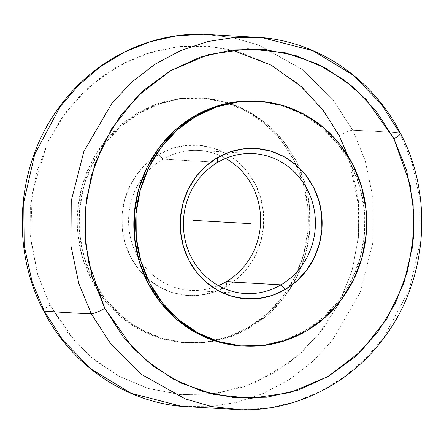 <?xml version="1.0" encoding="UTF-8"?>
<svg xmlns="http://www.w3.org/2000/svg" width="444" height="444" viewBox="0 0 444 444"><rect width="100%" height="100%" fill="white"/><g stroke="black" fill="none" stroke-linecap="round" stroke-linejoin="round"><path stroke-width="0.33" stroke-dasharray="2.22 1.67" d="M262.11 37.623L313.109 50.766L352.908 75.003L381.163 103.857L399.761 132.934A11.683 2.081 152.7 0 1 400.449 133.267M203.224 34.249L232.195 37.435L258.691 45.066L302.236 69.436L332.895 99.6L352.725 130.236A5840.598 1041.136 152.7 0 1 399.761 132.934A5840.598 1041.136 -27.3 0 0 352.725 130.236L332.895 99.6L302.236 69.436L258.691 45.066L232.195 37.435L203.224 34.249M348.346 156.604L358.924 207.198L358.391 237.745L352.025 270.729L338.539 304.356L317.332 336.102L288.894 363.048L254.984 382.595L218.32 393.201L181.901 394.76L148.257 388.461L119.003 376.235L94.822 360.178L75.635 342.13L50.033 305.183A11.683 2.081 -27.3 0 0 43.551 310.733A11.683 2.081 152.7 0 1 50.033 305.183L37.823 275.069L30.553 237.007L32.362 191.575L47.83 142.224L61.716 118.171L79.742 96.026L101.504 76.951L126.201 61.955L152.758 51.709L179.975 46.47L206.671 46.054L231.862 49.928M339.199 135.681A11.683 2.081 152.7 0 1 352.725 130.236A11.683 2.081 -27.3 0 0 339.199 135.681L351.809 167.127L358.38 200.621L358.658 234.876L352.63 268.576L340.531 300.427L322.827 329.204L300.194 353.801L273.504 373.271L243.778 386.868L212.165 394.067L179.881 394.594L148.163 388.433L118.226 375.813L91.225 357.22L68.204 333.372L50.033 305.183L37.424 273.737L30.852 240.243L30.575 205.983L36.602 172.283L48.701 140.432L66.406 111.655L89.039 87.063L115.729 67.588L145.454 53.996L177.062 46.792L209.352 46.265L241.07 52.431L271.007 65.052L298.002 83.644L321.029 107.492L339.199 135.681M162.976 159.168A70.063 66.006 93.3 0 0 142.441 177.866A70.063 66.006 93.3 0 0 137.918 256.754A70.063 66.006 93.3 0 0 190.587 290.376A70.063 66.006 93.3 0 0 218.354 285.614A70.063 66.006 -86.7 0 1 213.131 287.529A70.063 66.006 -86.7 0 1 137.918 256.754A70.063 66.006 -86.7 0 1 142.435 177.866A70.063 66.006 -86.7 0 1 162.976 159.168L158.841 154.468A75.319 70.957 93.3 0 0 151.149 159.685A75.319 70.957 93.3 0 0 144.489 275.807A75.319 70.957 93.3 0 0 226.829 286.186L226.218 281.69L226.829 286.186L238.328 277.8L248.079 267.199L255.711 254.801L260.928 241.075L263.52 226.551L263.403 211.794L260.573 197.358L255.139 183.81L247.308 171.662L237.385 161.383L225.752 153.374L212.854 147.935L199.184 145.277L185.27 145.504L171.65 148.612L158.841 154.468L147.341 162.859L137.59 173.46L129.959 185.858L124.747 199.584L122.15 214.102L122.267 228.865L125.103 243.295L130.536 256.848L138.362 268.992L148.285 279.27L159.918 287.285L172.821 292.718L186.486 295.377L200.399 295.149L214.019 292.047L226.829 286.186A75.319 70.957 93.3 0 0 255.139 183.81A75.319 70.957 93.3 0 0 158.841 154.468L162.976 159.168A70.063 66.006 -86.7 0 1 220.679 155.888A70.063 66.006 -86.7 0 1 225.646 158.386A70.063 66.006 93.3 0 0 198.607 150.483A70.063 66.006 93.3 0 0 162.976 159.168L210.944 161.916L162.976 159.168M217.782 162.31L210.95 161.916L217.782 162.31M242.663 346.037L261.699 345.41L283.883 340.354L304.739 330.813L306.515 330.919L304.739 330.813A122.655 115.545 93.3 0 0 362.187 196.07A122.655 115.545 93.3 0 0 256.404 101.121M137.485 113.081L139.261 113.187A122.655 115.545 -86.7 0 1 201.637 97.98A122.655 115.545 -86.7 0 1 228.815 103.047A122.655 115.545 -86.7 0 1 299.506 168.187A122.655 115.545 -86.7 0 1 292.851 284.315A122.655 115.545 -86.7 0 1 249.972 327.678L248.19 327.572A122.655 115.545 93.3 0 0 289.577 286.719A122.655 115.545 93.3 0 0 296.531 165.429A122.655 115.545 93.3 0 0 227.916 103.23A122.655 115.545 93.3 0 0 199.856 97.874A122.655 115.545 93.3 0 0 137.485 113.081A122.655 115.545 93.3 0 0 80.037 247.83A122.655 115.545 93.3 0 0 185.814 342.779A122.655 115.545 93.3 0 0 214.302 340.665A122.655 115.545 93.3 0 0 248.19 327.572L249.972 327.678L268.698 314.013L284.582 296.753L297.003 276.562L305.494 254.212L309.723 230.564L309.529 206.532L304.917 183.028L296.065 160.961L283.316 141.181L267.16 124.448L248.218 111.4L227.211 102.547L204.956 98.218L182.301 98.59L160.118 103.646L139.261 113.187L120.535 126.845L104.651 144.106L92.23 164.297L83.738 186.647L79.509 210.295L79.704 234.332L84.316 257.831L93.162 279.898L105.911 299.678L122.072 316.411L141.014 329.459L162.021 338.317L184.277 342.64L206.932 342.269L229.115 337.218L249.972 327.678A122.655 115.545 -86.7 0 1 215.179 340.953A122.655 115.545 -86.7 0 1 187.596 342.879A122.655 115.545 -86.7 0 1 81.813 247.93A122.655 115.545 -86.7 0 1 139.261 113.187L137.485 113.081L158.336 103.541L180.519 98.49L203.174 98.118L225.43 102.442L246.437 111.3L265.384 124.348L281.54 141.081L294.289 160.861L303.135 182.922L307.748 206.427L307.942 230.464L303.713 254.112L295.221 276.462L282.8 296.653L266.916 313.914L248.19 327.572L227.334 337.113L205.15 342.169L182.495 342.54L160.24 338.211L139.233 329.359L120.291 316.311L104.135 299.578L91.386 279.798L82.534 257.731L77.922 234.227L77.728 210.19L81.957 186.547L90.448 164.197L102.875 144.006L118.753 126.745L137.485 113.081M181.89 406.377L208.652 406.704L236.103 402.492L263.209 393.512L288.872 379.87L312.065 362.071L331.962 340.925L360.084 292.663L372.76 243.14L373.049 198.163L365.151 160.412L352.725 130.236L365.151 160.412L373.049 198.163L372.76 243.14L360.084 292.663L331.962 340.925L312.065 362.071L288.872 379.87L263.209 393.512L236.103 402.492L208.652 406.704L181.89 406.377M240.776 409.751L267.194 408.208L293.867 402.242L319.813 391.763L344.028 377.017L365.617 358.569L383.905 337.229L409.279 289.743L420.24 241.825L419.819 198.54L411.888 162.165L399.761 132.934L411.888 162.165L419.819 198.54L420.24 241.825L409.279 289.743L383.905 337.229L365.617 358.569L344.028 377.017L319.813 391.763L293.867 402.242L267.194 408.208L240.776 409.751M242.363 346.02A122.655 115.545 93.3 0 0 304.739 330.813L323.465 317.155L339.349 299.894L351.77 279.703L360.262 257.353L364.491 233.705L364.296 209.668L359.684 186.169L350.838 164.102L338.089 144.322L321.928 127.589L302.986 114.541L281.979 105.683L259.723 101.36L256.665 101.132M245.393 293.517L221.156 292.13M221.151 292.13L190.587 290.376M257.886 101.204L258.186 101.221M199.856 97.874L201.637 97.98M185.814 342.779L187.596 342.879M253.413 153.624L198.607 150.483"/><path stroke-width="0.67" d="M104.801 308.319A11.683 2.081 152.7 0 1 91.275 313.764L78.849 283.588L70.951 245.837L71.24 200.86L83.916 151.337L112.038 103.075L131.935 81.929L155.128 64.13L180.791 50.488L207.897 41.508L235.348 37.296L262.11 37.623L235.348 37.296L207.897 41.508L180.791 50.488L155.128 64.13L131.935 81.929L112.038 103.075L83.916 151.337L71.24 200.86L70.951 245.837L78.849 283.588L91.275 313.764A5840.598 1041.136 152.7 0 1 44.239 311.066L32.112 281.835L24.181 245.46L23.76 202.175L34.721 154.257L60.095 106.771L78.383 85.431L99.972 66.983L124.187 52.237L150.133 41.758L176.806 35.792L203.224 34.249L176.806 35.792L150.133 41.758L124.187 52.237L99.972 66.983L78.383 85.431L60.095 106.771L34.721 154.257L23.76 202.175L24.181 245.46L32.112 281.835L44.239 311.066A11.683 2.081 152.7 0 1 43.551 310.733A11.683 2.081 -27.3 0 0 44.239 311.066L62.837 340.143L91.092 368.997L130.891 393.234L181.89 406.377L130.891 393.234L91.092 368.997L62.837 340.143L44.239 311.066A5840.598 1041.136 -27.3 0 0 91.275 313.764L111.105 344.4L141.764 374.564L185.309 398.934L211.805 406.565L240.776 409.751L211.805 406.565L185.309 398.934L141.764 374.564L111.105 344.4L91.275 313.764A11.683 2.081 -27.3 0 0 104.801 308.319L132.673 347.724L153.99 366.727L181.052 383.072L213.753 394.45L250.954 398.312L290.254 392.568L328.271 376.412L361.433 350.843L387.029 318.548L403.885 282.995L412.382 247.475L413.913 214.363L410.273 185.004L393.967 138.817L366.095 99.412L344.777 80.414L317.721 64.064L285.015 52.692L247.819 48.829L208.514 54.573L170.496 70.729L137.335 96.293L111.738 128.594L94.883 164.141L86.386 199.667L84.854 232.778L88.5 262.138L104.801 308.319L92.191 276.873L85.62 243.379L85.342 209.124L91.37 175.424L103.469 143.573L121.173 114.796L143.806 90.199L170.496 70.729L200.222 57.132L231.835 49.933L264.119 49.406L295.837 55.567L325.774 68.187L352.775 86.78L375.796 110.628L393.967 138.817A11.683 2.081 -27.3 0 0 400.449 133.267A11.683 2.081 152.7 0 1 393.967 138.817L406.576 170.263L413.148 203.757L413.425 238.017L407.398 271.717L395.299 303.568L377.594 332.345L354.961 356.937L328.271 376.412L298.551 390.004L266.938 397.208L234.648 397.735L202.93 391.569L172.994 378.948L145.998 360.356L122.971 336.508L104.801 308.319M400.449 133.267A11.683 2.081 -27.3 0 0 399.761 132.934L381.163 103.857L352.908 75.003L313.109 50.766L262.11 37.623C319.702 42.535 373.321 79.72 400.433 133.239C433.633 195.826 427.6 278.582 385.647 335.57C352.192 382.778 296.559 411.355 240.776 409.751L181.89 406.377C124.298 401.465 70.679 364.28 43.568 310.761C10.051 247.619 16.55 163.953 59.452 106.91C93.001 60.584 148.057 32.678 203.224 34.249L262.11 37.623M231.862 49.928L271.245 65.179L301.848 87.007L324.031 111.4L339.199 135.681L348.346 156.604M217.782 162.31A70.063 66.006 93.3 0 0 191.453 257.542A70.063 66.006 93.3 0 0 281.024 284.832L285.159 289.532A75.319 70.957 -86.7 0 1 188.867 260.19A75.319 70.957 -86.7 0 1 217.172 157.814L217.782 162.31A70.063 66.006 -86.7 0 1 253.413 153.624A70.063 66.006 -86.7 0 1 313.841 207.864A70.063 66.006 -86.7 0 1 281.024 284.832A70.063 66.006 -86.7 0 1 245.393 293.517A70.063 66.006 -86.7 0 1 184.97 239.277A70.063 66.006 -86.7 0 1 217.782 162.31L217.172 157.814L205.672 166.2L195.921 176.801L188.289 189.2L183.072 202.925L180.48 217.449L180.597 232.206L183.428 246.642L188.867 260.19L196.692 272.339L206.615 282.617L218.248 290.626L231.146 296.065L244.816 298.723L258.73 298.496L272.35 295.388L285.159 289.532L296.659 281.141L306.41 270.54L314.041 258.142L319.253 244.416L321.85 229.898L321.734 215.135L318.897 200.705L313.464 187.152L305.639 175.008L295.715 164.73L284.082 156.715L271.184 151.282L257.514 148.623L243.601 148.851L229.981 151.953L217.172 157.814A75.319 70.957 -86.7 0 1 313.464 187.152A75.319 70.957 -86.7 0 1 285.159 289.532L281.024 284.832L226.218 281.69L281.024 284.832A70.063 66.006 93.3 0 0 307.359 189.599A70.063 66.006 93.3 0 0 217.782 162.31M218.354 285.614A70.063 66.006 93.3 0 0 226.218 281.69A70.063 66.006 -86.7 0 1 218.354 285.614M258.186 101.221L256.404 101.121A122.655 115.545 93.3 0 0 194.034 116.322L195.81 116.428A122.655 115.545 -86.7 0 1 258.186 101.221A122.655 115.545 -86.7 0 1 363.963 196.17A122.655 115.545 -86.7 0 1 306.515 330.919A122.655 115.545 -86.7 0 1 244.145 346.126A122.655 115.545 -86.7 0 1 138.362 251.171A122.655 115.545 -86.7 0 1 195.81 116.428L194.034 116.322L175.302 129.987L159.418 147.247L146.997 167.438L138.506 189.788L134.277 213.436L134.471 237.468L139.083 260.972L147.935 283.039L160.684 302.819L176.84 319.552L195.782 332.6L216.789 341.453L239.044 345.782L242.663 346.037M256.665 101.132L237.068 101.732L214.885 106.782L194.034 116.322A122.655 115.545 93.3 0 0 136.585 251.071A122.655 115.545 93.3 0 0 242.363 346.02L244.145 346.126M225.646 158.386A70.063 66.006 -86.7 0 1 260.611 219.608A70.063 66.006 -86.7 0 1 226.218 281.69A70.063 66.006 93.3 0 0 260.611 219.608A70.063 66.006 93.3 0 0 225.646 158.386M306.515 330.919L285.664 340.459L263.481 345.51L240.826 345.882L218.57 341.558L197.563 332.7L178.621 319.652L162.46 302.919L149.711 283.139L140.865 261.078L136.253 237.573L136.058 213.536L140.287 189.888L148.779 167.538L161.2 147.347L177.084 130.086L195.81 116.428L216.666 106.887L238.85 101.831L261.505 101.46L283.76 105.789L304.767 114.641L323.709 127.689L339.865 144.422L352.614 164.202L361.466 186.269L366.078 209.773L366.272 233.81L362.043 257.453L353.552 279.803L341.131 299.994L325.247 317.255L306.515 330.919M251.165 223.671L192.835 220.329"/></g></svg>
